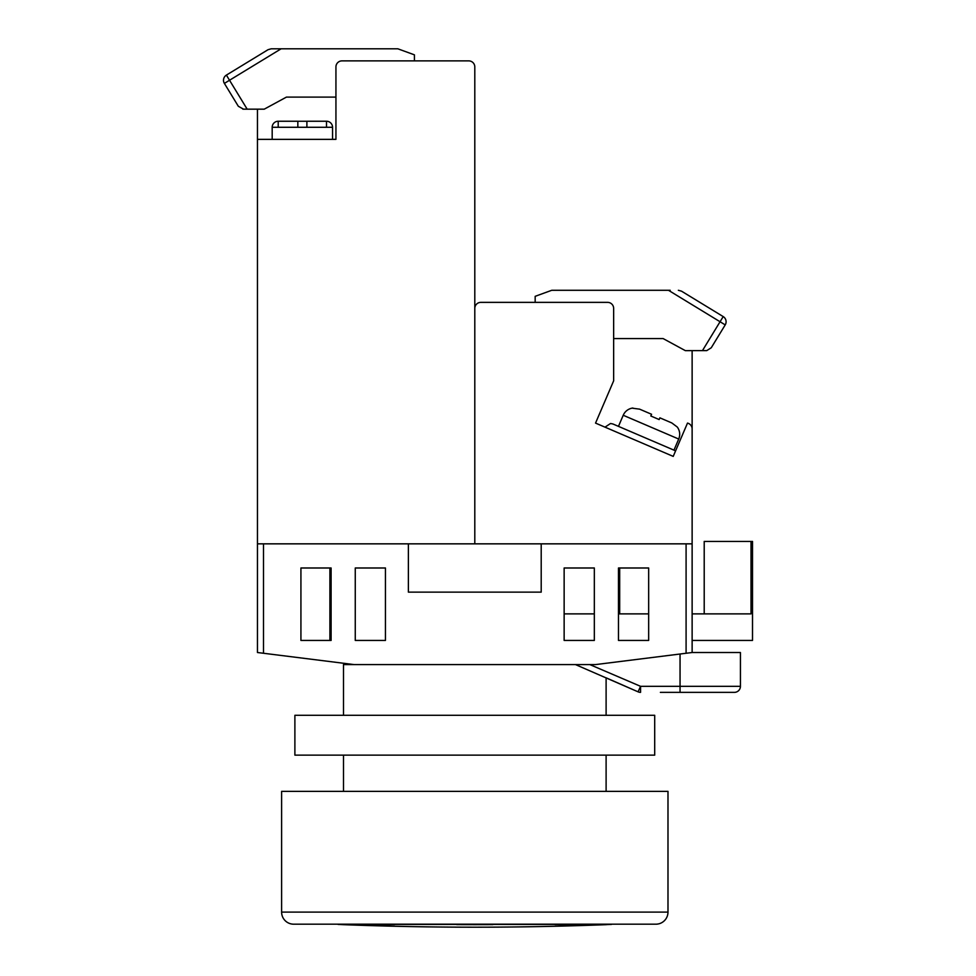 <?xml version="1.0" encoding="UTF-8"?>
<svg xmlns="http://www.w3.org/2000/svg" width="976" height="976" viewBox="0 0 976 976"><rect width="100%" height="100%" fill="white"/><g stroke="black" fill="none" stroke-linecap="round" stroke-linejoin="round"><path stroke-width="1.46" d="M263.496 653.261L257.457 652.517L257.457 543.839L263.496 543.839L263.496 653.261L354.056 664.583L343.491 664.583L343.491 715.298M343.491 755.143L343.491 791.365M589.809 664.583L640.561 686.323L638.072 691.825L606.108 677.82L606.108 715.298M606.108 755.143L606.108 791.365M329.9 567.995L329.9 640.439L300.925 640.439L331.108 640.439L331.108 567.995L300.925 567.995L300.925 640.439L300.925 567.995L329.9 567.995M618.479 613.88L648.662 613.88L648.662 567.995L618.479 567.995L618.479 640.439L648.662 640.439L648.662 567.995L619.687 567.995L619.687 613.88M686.091 543.839L692.13 543.839L692.13 652.517L686.091 653.261L686.091 543.839L541.204 543.839L541.204 592.139L408.383 592.139L408.383 543.839L263.496 543.839M354.056 664.583L595.543 664.583L686.091 653.261M385.447 567.995L355.264 567.995L355.264 640.439L385.447 640.439L385.447 567.995M594.335 567.995L564.14 567.995L564.14 640.439L594.335 640.439L594.335 567.995M575.462 664.583L638.072 691.825A6.039 6.039 0 0 0 640.561 692.362L640.561 686.323L740.43 686.323L740.43 652.517L740.43 686.323A6.039 6.039 0 0 1 734.391 692.362L660.374 692.362M702.147 692.362L698.23 692.362M695.4 692.362L690.41 692.362M687.409 692.362L667.743 692.362M692.13 652.517L740.43 652.517M564.14 640.439L594.335 640.439M618.479 640.439L648.662 640.439M564.14 613.88L594.335 613.88M692.13 613.88L751.02 613.88L751.02 541.424L752.508 541.424L752.508 640.439L692.13 640.439M751.02 541.424L704.208 541.424L704.208 613.88M692.13 543.839L692.13 428.976A6.039 6.039 0 0 0 687.494 423.096L673.22 456.39L595.543 423.096L613.648 380.835L613.648 308.392A6.039 6.039 0 0 0 607.609 302.365L480.839 302.365L535.165 302.365L535.165 296.326L551.757 290.287L670.219 290.287M480.839 302.365A6.039 6.039 0 0 0 474.8 308.392L474.8 543.839L541.204 543.839M692.13 350.652L692.13 464.503M673.22 456.39L595.543 423.096M632.887 408.029L632.887 408.029A12.078 12.078 0 0 0 623.225 415.264L618.467 426.366M623.225 415.264L678.71 439.041L673.952 450.143M678.71 439.041A12.078 12.078 0 0 0 677.283 427.049L671.842 422.962L659.886 417.838L659.154 419.558L650.821 415.996L659.154 419.558M651.565 414.275L639.609 409.151L651.565 414.275L650.821 415.996M632.79 408.261L639.609 409.151M659.886 417.838L671.842 422.962M610.537 423.499L604.998 427.159L610.537 423.499L612.916 423.987L675.599 450.851M613.648 338.587L663.155 338.587L685.347 350.652L706.758 350.616L711.26 347.761L725.217 324.886A6.039 6.039 0 0 0 723.204 316.59L721.728 315.687M702.427 350.652L723.204 316.59L681.504 291.165L678.357 290.287M703.501 304.573L681.504 291.165L703.501 304.573M668.462 290.287L725.217 324.886A6.039 6.039 0 0 0 726.095 321.738M655.909 924.187L293.678 924.187A12.078 12.078 0 0 1 281.613 912.109L281.613 791.365L667.987 791.365L667.987 912.109A12.078 12.078 0 0 1 655.909 924.187L625.726 924.187M293.678 924.187L323.873 924.187M294.886 715.298L654.701 715.298L654.701 755.143L294.886 755.143L294.886 715.298M456.683 924.187L456.683 924.614A3418.635 3418.635 0 0 0 492.904 924.614L492.904 924.187M606.401 924.614A3421.124 3421.124 0 0 0 611.488 924.418A3421.124 3421.124 0 0 1 606.401 924.614L606.401 924.662A3421.173 3421.173 0 0 1 343.186 924.662A3421.124 3421.124 0 0 1 338.099 924.418A3421.124 3421.124 0 0 0 343.186 924.614L343.186 924.614M492.904 924.418L558.65 924.418A3421.124 2419.101 90 0 1 555.051 924.614A3418.635 2417.345 90 0 0 580.659 924.614A3421.124 2419.101 -90 0 0 584.258 924.418L611.488 924.418M338.099 924.418L365.329 924.418A3421.124 2419.101 90 0 0 368.928 924.614A3418.635 2417.345 -90 0 0 394.536 924.614A3421.124 2419.101 -90 0 1 390.949 924.418L456.683 924.418M335.939 97.1L286.444 97.1L264.24 109.166L243.488 109.166L238.327 106.274L224.382 83.399A6.039 6.039 0 0 1 226.395 75.103L227.859 74.2M242.829 109.141L243.488 109.166L242.829 109.141M247.16 109.166L243.488 109.166L247.16 109.166L229.531 80.252L224.382 83.399L238.327 106.274M271.23 48.8L268.083 49.678L226.395 75.103L229.531 80.252L281.137 48.8L271.23 48.8L397.842 48.8L414.422 54.839L414.422 60.878L468.761 60.878A6.039 6.039 0 0 1 474.8 66.917L474.8 543.839L408.383 543.839M281.137 48.8L279.368 48.8M223.492 80.252A6.039 6.039 0 0 0 224.382 83.399A6.039 6.039 0 0 1 226.395 75.103M332.548 127.283L272.182 127.283L272.182 139.361L257.457 139.361L335.939 139.361L332.548 139.361L332.548 127.283A6.039 6.039 0 0 0 326.509 121.244L326.509 127.283M257.457 109.166L257.457 543.839M335.939 139.361L335.939 66.917A6.039 6.039 0 0 1 341.978 60.878L468.761 60.878M474.8 139.361L474.8 66.917L474.8 139.361M306.891 121.244L326.082 121.244L297.839 121.256L306.891 121.256L306.891 127.283M297.839 121.244L278.648 121.244L297.839 121.244L297.839 127.283M278.209 127.283L278.209 121.244A6.039 6.039 0 0 0 272.182 127.283M680.052 692.362L680.052 654.018M734.391 692.362A6.039 6.039 0 0 0 740.43 686.323M281.613 912.109L667.987 912.109"/></g></svg>
